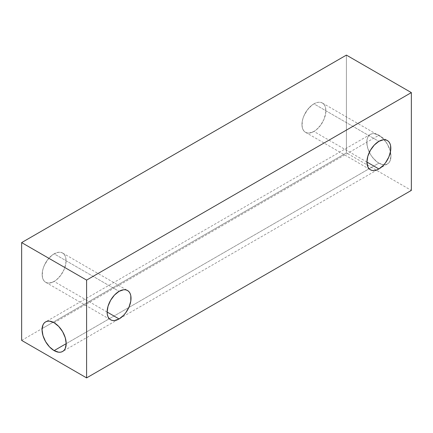 <?xml version="1.0" encoding="UTF-8"?>
<svg xmlns="http://www.w3.org/2000/svg" width="433" height="433" viewBox="0 0 433 433"><rect width="100%" height="100%" fill="white"/><g stroke="black" fill="none" stroke-linecap="round" stroke-linejoin="round"><path stroke-width="0.32" stroke-dasharray="2.17 1.62" d="M107.124 312.047L54.125 281.45A16.903 9.759 120 0 0 65.166 266.555A16.903 9.759 120 0 0 62.574 253.013A16.903 9.759 120 0 0 54.125 253.846L119.075 291.349L54.125 253.846L58.699 252.26L60.766 252.342L62.574 253.013L64.062 254.247L65.166 255.995L65.848 258.187L65.848 263.573L64.062 269.58L60.766 275.291L56.458 279.837L54.125 281.45L49.551 283.036L47.484 282.955L45.676 282.284L44.188 281.049L43.084 279.301L42.402 277.109L42.402 271.724L43.084 268.741L44.188 265.716L47.484 260.006L51.792 255.459L54.125 253.846L119.075 291.349M366.924 162.05L313.925 131.453A16.903 9.759 120 0 0 324.966 116.558A16.903 9.759 120 0 0 322.374 103.016A16.903 9.759 120 0 0 313.925 103.855L378.875 141.353L313.925 103.855L316.258 102.773L318.499 102.264L320.566 102.345L322.374 103.016L323.862 104.25L324.966 105.998L325.648 108.196L325.648 113.581L323.862 119.584L320.566 125.294L316.258 129.84L313.925 131.453L309.351 133.045L307.284 132.963L305.476 132.292L303.988 131.058L302.884 129.31L302.202 127.113L302.202 121.727L302.884 118.745L303.988 115.725L307.284 110.014L311.592 105.468L313.925 103.855L378.875 141.353M54.125 322.742L378.875 135.253A17.071 9.856 -120 0 0 370.339 134.409A17.071 9.856 -120 0 0 367.725 148.086A17.071 9.856 -120 0 0 378.875 163.127L66.195 343.65L378.875 163.127L376.521 161.498L372.169 156.903L370.339 154.116L367.725 148.086L366.805 142.219L367.038 139.637L367.725 137.418L368.84 135.653L370.339 134.409L372.169 133.727L374.258 133.645L378.875 135.253L383.492 138.977L387.411 144.259L390.025 150.294L390.945 156.156L390.025 160.957L388.91 162.727L387.411 163.972L385.581 164.648L383.492 164.729L378.875 163.127L66.195 343.65M21.65 340.398L346.4 152.903L346.4 55.105L346.4 152.903L411.35 190.401M346.4 152.903L42.098 328.593L346.4 152.903L346.4 55.105M378.875 135.253A17.071 9.856 60 0 1 390.447 151.913A17.071 9.856 60 0 1 387.411 163.972A17.071 9.856 60 0 1 378.875 163.127A17.071 9.856 -120 0 1 366.805 142.219A17.071 9.856 -120 0 1 378.875 135.253A17.071 9.856 60 0 1 390.447 151.913A17.071 9.856 60 0 1 383.909 164.762A17.071 9.856 60 0 1 378.875 163.127M313.925 131.453A16.903 9.759 -60 0 1 305.476 132.292A16.903 9.759 -60 0 1 302.884 118.745A16.903 9.759 -60 0 1 313.925 103.855A16.903 9.759 120 0 1 325.876 110.756A16.903 9.759 120 0 1 313.925 131.453A16.903 9.759 -60 0 1 301.974 124.552A16.903 9.759 -60 0 1 313.925 103.855M54.125 281.45A16.903 9.759 -60 0 1 45.676 282.284A16.903 9.759 -60 0 1 43.084 268.741A16.903 9.759 -60 0 1 54.125 253.846A16.903 9.759 120 0 1 66.076 260.747A16.903 9.759 120 0 1 54.125 281.45A16.903 9.759 -60 0 1 42.174 274.549A16.903 9.759 -60 0 1 54.125 253.846M62.574 253.013L127.524 290.511M322.374 103.016L387.324 140.514M370.339 134.409L45.589 321.898M387.411 163.972L62.661 351.461M305.476 132.292L370.426 169.79M45.676 282.284L110.626 319.781"/><path stroke-width="0.65" d="M119.075 318.948A16.903 9.759 120 0 1 107.124 312.047A16.903 9.759 120 0 1 119.075 291.349A16.903 9.759 -60 0 1 131.026 298.245A16.903 9.759 -60 0 1 119.075 318.948L107.124 312.047L107.352 314.607L108.034 316.804L109.138 318.553L110.626 319.781L112.434 320.452L114.501 320.534L119.075 318.948L123.649 315.256L125.716 312.788L129.012 307.078L130.798 301.07L130.798 295.685L130.117 293.493L129.012 291.745L127.524 290.511A16.903 9.759 -60 0 1 130.117 304.053A16.903 9.759 -60 0 1 119.075 318.948L107.124 312.047L108.034 306.239L110.626 300.269L114.501 295.035L119.075 291.349A16.903 9.759 -60 0 1 127.524 290.511L125.716 289.839L123.649 289.758L119.075 291.349A16.903 9.759 120 0 0 108.034 306.239A16.903 9.759 120 0 0 110.626 319.781A16.903 9.759 120 0 0 119.075 318.948L107.124 312.047M378.875 168.951A16.903 9.759 120 0 1 366.924 162.05A16.903 9.759 120 0 1 378.875 141.353A16.903 9.759 -60 0 1 390.826 148.254A16.903 9.759 -60 0 1 378.875 168.951L366.924 162.05L367.834 166.808L368.938 168.556L370.426 169.79L372.234 170.461L374.301 170.542L376.542 170.034L378.875 168.951L383.449 165.26L385.516 162.792L388.812 157.082L390.598 151.079L390.598 145.694L389.916 143.496L388.812 141.748L387.324 140.514A16.903 9.759 -60 0 1 389.916 154.056A16.903 9.759 -60 0 1 378.875 168.951L366.924 162.05L367.834 156.248L370.426 150.273L374.301 145.044L378.875 141.353A16.903 9.759 -60 0 1 387.324 140.514L385.516 139.843L383.449 139.762L378.875 141.353A16.903 9.759 120 0 0 367.834 156.248A16.903 9.759 120 0 0 370.426 169.79A16.903 9.759 120 0 0 378.875 168.951L366.924 162.05M54.125 350.616A17.071 9.856 60 0 1 42.975 335.575A17.071 9.856 60 0 1 45.589 321.898A17.071 9.856 60 0 1 54.125 322.742L49.508 321.14L47.419 321.221L45.589 321.898L44.09 323.142L42.975 324.912L42.055 329.713L42.975 335.575L45.589 341.61L49.508 346.893L54.125 350.616L58.742 352.224L60.831 352.143L62.661 351.461L64.16 350.216L65.275 348.451L66.195 343.65L54.125 350.616A17.071 9.856 -120 0 0 62.661 351.461A17.071 9.856 -120 0 0 65.275 337.783A17.071 9.856 -120 0 0 54.125 322.742L58.742 326.471L62.661 331.754L65.275 337.783L66.195 343.65L54.125 350.616A17.071 9.856 60 0 1 42.055 329.713A17.071 9.856 60 0 1 54.125 322.742A17.071 9.856 -120 0 1 66.195 343.65A17.071 9.856 -120 0 1 54.125 350.616L66.195 343.65M86.6 377.895L411.35 190.401L411.35 92.602L86.6 280.097L86.6 377.895L411.35 190.401L411.35 92.602L346.4 55.105L21.65 242.599L21.65 340.398L21.65 242.599L86.6 280.097L86.6 377.895L21.65 340.398L86.6 377.895L21.65 340.398L21.65 242.599L86.6 280.097L86.6 377.895L411.35 190.401L411.35 92.602L346.4 55.105L21.65 242.599L86.6 280.097L411.35 92.602L346.4 55.105L21.65 242.599M86.6 280.097L411.35 92.602"/></g></svg>
